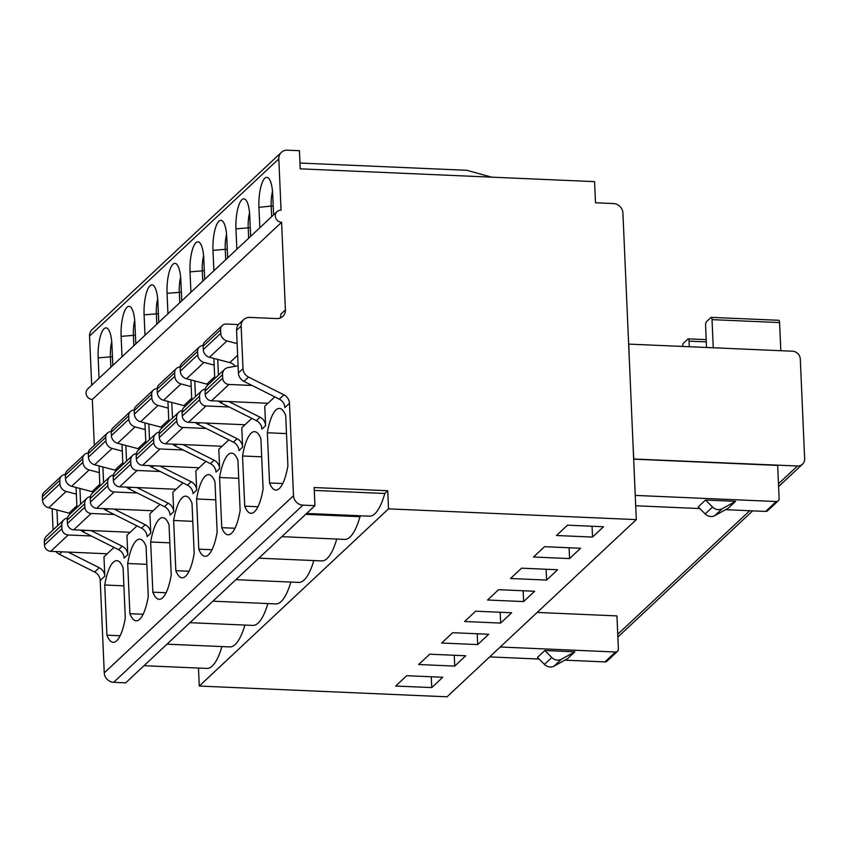 <?xml version="1.0" encoding="UTF-8"?>
<svg xmlns="http://www.w3.org/2000/svg" width="847" height="847" viewBox="0 0 847 847"><rect width="100%" height="100%" fill="white"/><g stroke="black" fill="none" stroke-linecap="round" stroke-linejoin="round"><path stroke-width="1.27" d="M629.279 358.736L628.77 344.104L792.464 351.209A7.856 7.2 -133.1 0 1 800.299 359.086L804.65 458.778A7.856 7.2 -133.1 0 1 802.511 464.188A7.856 7.2 -133.1 0 1 797.472 465.998L633.662 459.01M689.299 346.73L689.056 341.14A3.144 0.921 92.5 0 0 688.272 338.864A3.144 0.921 92.5 0 0 688.008 338.98L683.413 343.279A3.144 0.921 92.5 0 0 682.618 346.444M713.259 347.768L712.031 319.637A3.144 0.921 92.5 0 0 711.247 317.36A3.144 0.921 92.5 0 0 710.972 317.477L706.387 321.775A3.144 0.921 92.5 0 0 705.593 325.661L706.546 347.482M780.828 350.711L779.6 322.569A3.144 0.921 -87.5 0 0 778.827 320.293L711.247 317.36M636.309 519.613L388.519 508.856L199.267 686.049L447.047 696.806L636.309 519.613L622.916 213.01A9.433 8.639 -133.1 0 0 613.514 203.555L595.494 202.772L594.573 181.629L300.23 168.839L299.436 150.713L287.429 150.194A9.433 8.639 -133.1 0 0 281.373 152.375A9.433 8.639 -133.1 0 0 278.811 158.865L281.056 210.215A6.289 5.76 46.9 0 0 277.022 211.665A6.289 5.76 46.9 0 0 275.826 218.24A6.289 5.76 46.9 0 0 281.585 222.306L285.407 309.907A9.433 8.639 46.9 0 1 282.845 316.397A9.433 8.639 46.9 0 1 276.789 318.578L249.759 317.403A9.433 8.639 -133.1 0 0 243.714 319.584L239.119 323.882A9.433 8.639 46.9 0 0 236.557 330.372L238.409 372.945A9.433 8.639 46.9 0 0 243.968 381.383L279.33 399.138A9.433 8.639 -133.1 0 1 284.888 407.587L289.483 403.278L293.517 495.686A9.433 8.639 -133.1 0 0 302.919 505.14L314.936 505.659L314.142 487.533L387.735 490.731L384.792 493.483A62.869 18.38 -87.5 0 1 369.504 516.172L306.625 513.441M281.373 152.375L92.122 329.557A9.433 8.639 46.9 0 0 89.549 336.058L91.698 385.173M112.831 365.396L111.942 344.973A23.578 6.892 -87.5 0 0 107.273 328.287A23.578 6.892 -87.5 0 0 98.157 357.868L99.046 378.291M273.602 214.863L272.713 194.439A23.578 6.892 -87.5 0 0 268.044 177.764A23.578 6.892 -87.5 0 0 258.938 207.346L259.828 227.769M250.638 236.366L249.749 215.943A23.578 6.892 -87.5 0 0 245.079 199.267A23.578 6.892 -87.5 0 0 235.964 228.849L236.853 249.272M227.674 257.869L226.774 237.446A23.578 6.892 -87.5 0 0 222.115 220.771A23.578 6.892 -87.5 0 0 212.999 250.352L213.889 270.775M204.699 279.372L203.809 258.949A23.578 6.892 -87.5 0 0 199.14 242.274A23.578 6.892 -87.5 0 0 190.024 271.855L190.924 292.279M181.734 300.876L180.845 280.452A23.578 6.892 -87.5 0 0 176.176 263.777A23.578 6.892 -87.5 0 0 167.06 293.358L167.95 313.782M158.77 322.379L157.87 301.956A23.578 6.892 -87.5 0 0 153.201 285.28A23.578 6.892 -87.5 0 0 144.096 314.862L144.985 335.285M135.795 343.882L134.906 323.459A23.578 6.892 -87.5 0 0 130.237 306.783A23.578 6.892 -87.5 0 0 121.121 336.365L122.021 356.788M94.324 445.31L92.323 399.488A6.289 5.76 -133.1 0 1 86.574 395.422A6.289 5.76 -133.1 0 1 87.76 388.858L277.022 211.665M92.323 399.488L281.585 222.306M76.061 487.438L76.939 507.597M79.925 488.465L80.613 504.156M80.687 530.127A9.433 8.639 46.9 0 0 83.197 531.916L118.548 549.671A9.433 8.639 -133.1 0 1 124.117 558.109L127.791 554.669A9.433 8.639 46.9 0 0 122.222 546.23L91.063 530.582M314.936 505.659L125.684 682.851L113.667 682.322A9.433 8.639 46.9 0 1 104.255 672.878L100.221 580.47A9.433 8.639 -133.1 0 0 94.663 572.032L99.258 567.734L68.099 552.085M99.258 567.734A9.433 8.639 46.9 0 1 104.816 576.172L103.969 556.807L114.027 547.395M127.791 554.669L126.944 535.304L136.992 525.892M114.038 509.079L145.197 524.727A9.433 8.639 46.9 0 1 150.755 533.165L149.908 513.79L159.956 504.389M137.002 487.576L168.161 503.224A9.433 8.639 46.9 0 1 173.72 511.662L172.873 492.287L182.931 482.885M159.967 466.072L191.126 481.721A9.433 8.639 46.9 0 1 196.695 490.159L195.848 470.784L205.895 461.382M182.941 444.569L214.1 460.217A9.433 8.639 46.9 0 1 219.659 468.656L218.812 449.281L228.859 439.879M205.906 423.066L237.065 438.704A9.433 8.639 46.9 0 1 242.623 447.152L241.787 427.777L251.834 418.376M274.799 396.872L264.751 406.274L265.598 425.649A9.433 8.639 46.9 0 0 260.04 417.2L228.87 401.563M146.065 546.294A40.868 11.943 -87.5 0 0 139.755 539.168A40.868 11.943 -87.5 0 0 127.696 563.499L129.887 613.683A40.868 11.943 -87.5 0 0 136.208 620.819A40.868 11.943 -87.5 0 0 148.257 596.479L146.065 546.294M169.04 524.791A40.868 11.943 -87.5 0 0 162.719 517.655A40.868 11.943 -87.5 0 0 150.66 541.995L152.852 592.18A40.868 11.943 -87.5 0 0 159.172 599.316A40.868 11.943 -87.5 0 0 171.232 574.975L169.04 524.791M192.004 503.287A40.868 11.943 -87.5 0 0 185.684 496.151A40.868 11.943 -87.5 0 0 173.635 520.492L175.827 570.677A40.868 11.943 -87.5 0 0 182.137 577.813A40.868 11.943 -87.5 0 0 194.196 553.472L192.004 503.287M214.969 481.784A40.868 11.943 -87.5 0 0 208.658 474.648A40.868 11.943 -87.5 0 0 196.599 498.989L198.791 549.174A40.868 11.943 -87.5 0 0 205.112 556.31A40.868 11.943 -87.5 0 0 217.16 531.969L214.969 481.784M237.943 460.281A40.868 11.943 -87.5 0 0 231.623 453.145A40.868 11.943 -87.5 0 0 219.564 477.486L221.755 527.67A40.868 11.943 -87.5 0 0 228.076 534.806A40.868 11.943 -87.5 0 0 240.135 510.466L237.943 460.281M260.908 438.778A40.868 11.943 -87.5 0 0 254.587 431.642A40.868 11.943 -87.5 0 0 242.538 455.982L244.73 506.167A40.868 11.943 -87.5 0 0 251.04 513.303A40.868 11.943 -87.5 0 0 263.099 488.963L260.908 438.778M269.537 482.949A40.868 11.943 -87.5 0 0 275.847 490.074A40.868 11.943 -87.5 0 0 287.906 465.744L285.714 415.559A40.868 11.943 -87.5 0 0 279.394 408.423A40.868 11.943 -87.5 0 0 267.345 432.764L269.537 482.949L282.76 483.521M106.913 635.186A40.868 11.943 -87.5 0 0 113.233 642.322A40.868 11.943 -87.5 0 0 125.292 617.982L123.101 567.797A40.868 11.943 -87.5 0 0 116.78 560.672A40.868 11.943 -87.5 0 0 104.732 585.002L106.913 635.186L120.147 635.769M123.884 585.838L104.732 585.002M146.859 564.335L127.696 563.499M129.887 613.683L143.122 614.266M169.824 542.832L150.66 541.995M152.852 592.18L166.086 592.752M192.788 521.328L173.635 520.492M175.827 570.677L189.05 571.249M215.763 499.825L196.599 498.989M198.791 549.174L212.025 549.745M238.727 478.322L219.564 477.486M221.755 527.67L234.99 528.242M261.702 456.819L242.538 455.982M244.73 506.167L257.954 506.739M286.508 433.59L267.345 432.764M198.473 668.05L199.267 686.049M144.011 665.689L206.89 668.421A62.869 18.38 -87.5 0 0 221.935 646.568M166.975 644.186L229.855 646.917A62.869 18.38 -87.5 0 0 244.899 625.065M189.95 622.683L252.83 625.414A62.869 18.38 -87.5 0 0 267.874 603.562M212.915 601.179L275.794 603.911A62.869 18.38 -87.5 0 0 290.839 582.058M235.879 579.676L298.758 582.408A62.869 18.38 -87.5 0 0 313.813 560.555M258.854 558.173L321.733 560.905A62.869 18.38 -87.5 0 0 336.778 539.052M281.818 536.67L344.697 539.391A62.869 18.38 -87.5 0 0 359.986 516.702L360.949 515.802M388.519 508.856L387.735 490.731M465.744 655.769L454.712 666.091L418.672 664.524L429.704 654.202L465.744 655.769M488.708 634.265L477.687 644.588L441.647 643.021L452.669 632.698L488.708 634.265M511.673 612.762L500.651 623.085L464.611 621.518L475.633 611.195L511.673 612.762M534.648 591.259L523.626 601.582L487.576 600.015L498.608 589.692L534.648 591.259M557.612 569.756L546.59 580.079L510.55 578.512L521.572 568.189L557.612 569.756M580.587 548.253L569.555 558.575L533.515 557.008L544.536 546.686L580.587 548.253M592.529 537.072L603.551 526.749L567.511 525.182L556.479 535.505L592.529 537.072L592.053 526.252M442.769 677.272L431.748 687.595L395.708 686.028L406.729 675.705L442.769 677.272M431.271 676.774L431.748 687.595M454.246 655.271L454.712 666.091M477.21 633.768L477.687 644.588M500.185 612.265L500.651 623.085M523.15 590.761L523.626 601.582M546.114 569.258L546.59 580.079M569.089 547.755L569.555 558.575M537.178 612.434L616.944 615.896L618.395 649.12A3.144 2.88 -133.1 0 1 615.525 652.01L500.238 647.002M633.662 459.159L777.673 465.416L779.124 498.639A3.144 2.88 -133.1 0 1 776.254 501.53L635.25 495.41M617.855 636.923A7.856 7.2 46.9 0 0 618.765 636.213L752.665 510.857M52.122 508.687L53.054 529.968M55.944 551.556A9.433 8.639 46.9 0 0 59.311 554.277L94.663 572.032M56.961 509.968L57.649 525.659M67.453 518.078L67.326 518.099A7.856 7.2 -133.1 0 0 63.906 519.804A7.856 7.2 -133.1 0 0 61.767 525.214L61.916 528.687A6.289 5.76 -133.1 0 0 68.184 534.986L91.317 535.992M76.357 494.129L66.161 491.44A7.856 7.2 -133.1 0 1 59.957 483.817L59.809 480.355A6.289 5.76 -133.1 0 1 61.513 476.025A6.289 5.76 -133.1 0 1 65.325 474.564M63.906 519.804L46.447 536.151A7.856 7.2 46.9 0 0 44.309 541.561L44.457 545.023A6.289 5.76 46.9 0 0 50.735 551.333L107.198 553.779M61.513 476.025L44.065 492.361A6.289 5.76 46.9 0 0 42.35 496.691L42.498 500.154A7.856 7.2 46.9 0 0 48.703 507.787L68.999 513.144A9.433 8.639 -133.1 0 1 70.47 513.663M633.778 458.894L632.953 442.833M289.483 403.278A9.433 8.639 46.9 0 0 283.925 394.84L248.563 377.084A9.433 8.639 -133.1 0 1 243.004 368.646L241.141 326.074A9.433 8.639 -133.1 0 1 243.714 319.584M314.269 490.413L384.792 493.483M305.661 514.341L359.986 516.702M285.407 309.907L280.812 314.205A9.433 8.639 -133.1 0 1 280.103 318.08M218.42 375.136L217.743 359.435M218.494 401.107A9.433 8.639 46.9 0 0 221.003 402.897L256.355 420.641A9.433 8.639 -133.1 0 1 261.924 429.09L265.598 425.649M213.868 358.419L214.746 378.577M194.768 380.949L195.456 396.64M195.53 422.611A9.433 8.639 46.9 0 0 198.039 424.4L233.391 442.145A9.433 8.639 -133.1 0 1 238.949 450.593L242.623 447.152M190.903 379.922L191.782 400.08M171.803 402.452L172.492 418.143M172.555 444.114A9.433 8.639 46.9 0 0 175.064 445.903L210.427 463.648A9.433 8.639 -133.1 0 1 215.985 472.097L219.659 468.656M167.928 401.425L168.818 421.584M148.839 423.955L149.517 439.646M149.591 465.617A9.433 8.639 46.9 0 0 152.1 467.406L187.452 485.162A9.433 8.639 -133.1 0 1 193.021 493.6L196.695 490.159M144.964 422.928L145.843 443.087M125.864 445.458L126.552 461.149M126.627 487.12A9.433 8.639 46.9 0 0 129.136 488.91L164.487 506.665A9.433 8.639 -133.1 0 1 170.046 515.103L173.72 511.662M122 444.431L122.879 464.59M102.9 466.962L103.588 482.652M103.652 508.624A9.433 8.639 46.9 0 0 106.161 510.413L141.523 528.168A9.433 8.639 -133.1 0 1 147.082 536.606L150.755 533.165M99.025 465.935L99.904 486.093M90.428 496.575L90.29 496.596A7.856 7.2 -133.1 0 0 86.87 498.301A7.856 7.2 -133.1 0 0 84.732 503.711L84.88 507.184A6.289 5.76 -133.1 0 0 91.158 513.483L114.281 514.489M99.321 472.626L89.126 469.937A7.856 7.2 -133.1 0 1 82.921 462.314L82.773 458.852A6.289 5.76 -133.1 0 1 84.488 454.521A6.289 5.76 -133.1 0 1 88.289 453.06M86.87 498.301L69.412 514.648A7.856 7.2 46.9 0 0 67.273 520.058L67.432 523.52A6.289 5.76 46.9 0 0 73.7 529.82L130.173 532.276M84.488 454.521L67.029 470.858A6.289 5.76 46.9 0 0 65.314 475.188L65.473 478.65A7.856 7.2 46.9 0 0 71.677 486.284L91.963 491.641A9.433 8.639 -133.1 0 1 93.435 492.16M113.392 475.072L113.265 475.093A7.856 7.2 -133.1 0 0 109.835 476.797A7.856 7.2 -133.1 0 0 107.696 482.208L107.855 485.68A6.289 5.76 -133.1 0 0 114.123 491.98L137.256 492.986M122.286 451.123L112.1 448.434A7.856 7.2 -133.1 0 1 105.896 440.811L105.737 437.348A6.289 5.76 -133.1 0 1 107.453 433.018A6.289 5.76 -133.1 0 1 111.264 431.557M109.835 476.797L92.387 493.145A7.856 7.2 46.9 0 0 90.248 498.555L90.396 502.017A6.289 5.76 46.9 0 0 96.664 508.316L153.138 510.773M107.453 433.018L89.994 449.355A6.289 5.76 46.9 0 0 88.289 453.685L88.437 457.147A7.856 7.2 46.9 0 0 94.642 464.781L114.938 470.138A9.433 8.639 -133.1 0 1 116.41 470.657M136.356 453.569L136.229 453.59A7.856 7.2 -133.1 0 0 132.81 455.294A7.856 7.2 -133.1 0 0 130.671 460.704L130.819 464.177A6.289 5.76 -133.1 0 0 137.087 470.477L160.221 471.483M145.261 429.62L135.065 426.93A7.856 7.2 -133.1 0 1 128.86 419.307L128.712 415.835A6.289 5.76 -133.1 0 1 130.417 411.515A6.289 5.76 -133.1 0 1 134.228 410.054M132.81 455.294L115.351 471.641A7.856 7.2 46.9 0 0 113.212 477.052L113.36 480.514A6.289 5.76 46.9 0 0 119.639 486.813L176.102 489.27M130.417 411.515L112.969 427.851A6.289 5.76 46.9 0 0 111.253 432.182L111.402 435.644A7.856 7.2 46.9 0 0 117.606 443.277L137.902 448.635A9.433 8.639 -133.1 0 1 139.374 449.154M159.331 432.065L159.204 432.086A7.856 7.2 -133.1 0 0 155.774 433.791A7.856 7.2 -133.1 0 0 153.635 439.201L153.794 442.674A6.289 5.76 -133.1 0 0 160.062 448.974L183.185 449.979M168.225 408.116L158.04 405.427A7.856 7.2 -133.1 0 1 151.825 397.804L151.677 394.331A6.289 5.76 -133.1 0 1 153.392 390.012A6.289 5.76 -133.1 0 1 157.193 388.551M155.774 433.791L138.315 450.138A7.856 7.2 46.9 0 0 136.187 455.548L136.335 459.01A6.289 5.76 46.9 0 0 142.603 465.31L199.077 467.766M153.392 390.012L135.933 406.348A6.289 5.76 46.9 0 0 134.218 410.679L134.377 414.141A7.856 7.2 46.9 0 0 140.581 421.774L160.866 427.121A9.433 8.639 -133.1 0 1 162.338 427.65M182.296 410.562L182.169 410.583A7.856 7.2 -133.1 0 0 178.738 412.288A7.856 7.2 -133.1 0 0 176.61 417.698L176.758 421.171A6.289 5.76 -133.1 0 0 183.026 427.47L206.16 428.476M191.189 386.613L181.004 383.924A7.856 7.2 -133.1 0 1 174.8 376.301L174.651 372.828A6.289 5.76 -133.1 0 1 176.356 368.509A6.289 5.76 -133.1 0 1 180.167 367.047M178.738 412.288L161.29 428.635A7.856 7.2 46.9 0 0 159.151 434.045L159.3 437.507A6.289 5.76 46.9 0 0 165.567 443.807L222.041 446.263M176.356 368.509L158.897 384.845A6.289 5.76 46.9 0 0 157.193 389.175L157.341 392.637A7.856 7.2 46.9 0 0 163.545 400.271L183.841 405.618A9.433 8.639 -133.1 0 1 185.313 406.137M205.27 389.059L205.133 389.08A7.856 7.2 -133.1 0 0 201.713 390.785A7.856 7.2 -133.1 0 0 199.574 396.195L199.723 399.657A6.289 5.76 -133.1 0 0 206.001 405.967L229.124 406.973M214.164 365.11L203.968 362.421A7.856 7.2 -133.1 0 1 197.764 354.798L197.616 351.325A6.289 5.76 -133.1 0 1 199.32 347.005A6.289 5.76 -133.1 0 1 203.132 345.544M201.713 390.785L184.254 407.132A7.856 7.2 46.9 0 0 182.116 412.542L182.274 416.004A6.289 5.76 46.9 0 0 188.542 422.304L245.005 424.76M199.32 347.005L181.872 363.342A6.289 5.76 46.9 0 0 180.157 367.672L180.316 371.134A7.856 7.2 46.9 0 0 186.52 378.768L206.806 384.115A9.433 8.639 -133.1 0 1 208.277 384.633M237.128 343.607L226.943 340.918A7.856 7.2 -133.1 0 1 220.739 333.295L220.58 329.822A6.289 5.76 -133.1 0 1 222.295 325.502L204.836 341.839A6.289 5.76 46.9 0 0 203.132 346.169L203.28 349.631A7.856 7.2 46.9 0 0 209.484 357.265L229.77 362.611A9.433 8.639 -133.1 0 1 235.212 366.285M252.088 385.47L228.965 384.464A6.289 5.76 -133.1 0 1 222.697 378.154L222.539 374.692A7.856 7.2 -133.1 0 1 224.677 369.281L207.219 385.629A7.856 7.2 46.9 0 0 205.09 391.039L205.239 394.501A6.289 5.76 46.9 0 0 211.506 400.8L267.98 403.257M222.295 325.502A6.289 5.76 -133.1 0 1 226.329 324.041L238.462 324.57M224.677 369.281A7.856 7.2 -133.1 0 1 228.108 367.577L238.102 365.766M491.535 177.15L466.919 170.3L299.976 163.048M778.266 500.81L767.7 510.699A3.144 2.88 46.9 0 1 765.688 511.419L725.604 509.682M699.855 508.56L635.705 505.775M735.598 501.339L728.251 508.221L714.836 515.611A8.311 7.612 46.9 0 1 705.191 513.928L712.539 507.046L705.562 500.037L735.598 501.339L722.184 508.74A8.311 7.612 -133.1 0 1 712.539 507.046M705.562 500.037L698.214 506.919L705.191 513.928M564.875 660.162L604.959 661.909A3.144 2.88 46.9 0 0 606.971 661.179L617.537 651.29M539.126 659.04L489.672 656.901M544.833 650.517L574.869 651.819L567.522 658.701L554.107 666.102A8.311 7.612 46.9 0 1 544.462 664.408L551.81 657.526L544.833 650.517L537.485 657.399L544.462 664.408M574.869 651.819L561.455 659.22A8.311 7.612 -133.1 0 1 551.81 657.526M111.73 341.849A17.289 5.05 -87.5 0 0 110.396 356.598L110.862 367.227M134.694 320.346A17.289 5.05 -87.5 0 0 133.371 335.094L133.826 345.724M157.669 298.843A17.289 5.05 -87.5 0 0 156.335 313.591L156.801 324.221M180.633 277.34A17.289 5.05 -87.5 0 0 179.299 292.088L179.765 302.718M203.598 255.836A17.289 5.05 -87.5 0 0 202.274 270.585L202.74 281.215M226.573 234.323A17.289 5.05 -87.5 0 0 225.238 249.082L225.704 259.711M249.537 212.819A17.289 5.05 -87.5 0 0 248.203 227.578L248.669 238.208M271.643 216.705L271.178 206.075L258.938 207.346M272.512 191.316A17.289 5.05 -87.5 0 0 271.178 206.075L273.232 206.17M706.303 341.892L689.056 341.14M779.6 322.569L712.031 319.637M89.549 336.058L278.811 158.865M83.197 531.916L84.901 530.307M118.548 549.671L122.222 546.23M104.255 672.878L293.517 495.686M104.816 576.172L100.221 580.47M113.667 682.322L302.919 505.14M617.749 634.265L749.701 510.73M778.478 483.785L797.472 465.998M68.184 534.986L50.735 551.333M59.809 480.355L42.35 496.691M42.498 500.154L59.957 483.817M66.161 491.44L48.703 507.787M68.999 513.144L76.865 505.775M61.767 525.214L44.309 541.561M44.457 545.023L61.916 528.687M61.937 551.81L59.311 554.277M279.33 399.138L283.925 394.84M256.355 420.641L260.04 417.2M237.065 438.704L233.391 442.145M214.1 460.217L210.427 463.648M191.126 481.721L187.452 485.162M168.161 503.224L164.487 506.665M145.197 524.727L141.523 528.168M91.158 513.483L73.7 529.82M82.773 458.852L65.314 475.188M65.473 478.65L82.921 462.314M89.126 469.937L71.677 486.284M91.963 491.641L99.83 484.272M84.732 503.711L67.273 520.058M67.432 523.52L84.88 507.184M106.161 510.413L107.876 508.803M114.123 491.98L96.664 508.316M105.737 437.348L88.289 453.685M88.437 457.147L105.896 440.811M112.1 448.434L94.642 464.781M114.938 470.138L122.794 462.769M107.696 482.208L90.248 498.555M90.396 502.017L107.855 485.68M129.136 488.91L130.84 487.3M137.087 470.477L119.639 486.813M128.712 415.835L111.253 432.182M111.402 435.644L128.86 419.307M135.065 426.93L117.606 443.277M137.902 448.635L145.769 441.266M130.671 460.704L113.212 477.052M113.36 480.514L130.819 464.177M152.1 467.406L153.805 465.797M160.062 448.974L142.603 465.31M151.677 394.331L134.218 410.679M134.377 414.141L151.825 397.804M158.04 405.427L140.581 421.774M160.866 427.121L168.733 419.763M153.635 439.201L136.187 455.548M136.335 459.01L153.794 442.674M175.064 445.903L176.779 444.294M183.026 427.47L165.567 443.807M174.651 372.828L157.193 389.175M157.341 392.637L174.8 376.301M181.004 383.924L163.545 400.271M183.841 405.618L191.697 398.259M176.61 417.698L159.151 434.045M159.3 437.507L176.758 421.171M198.039 424.4L199.744 422.791M206.001 405.967L188.542 422.304M197.616 351.325L180.157 367.672M180.316 371.134L197.764 354.798M203.968 362.421L186.52 378.768M206.806 384.115L214.672 376.756M199.574 396.195L182.116 412.542M182.274 416.004L199.723 399.657M222.719 401.287L221.003 402.897M228.965 384.464L211.506 400.8M205.239 394.501L222.697 378.154M222.539 374.692L205.09 391.039M229.77 362.611L237.636 355.253M226.943 340.918L209.484 357.265M203.28 349.631L220.739 333.295M220.58 329.822L203.132 346.169M241.141 326.074L236.557 330.372M238.409 372.945L243.004 368.646M248.563 377.084L243.968 381.383M765.688 511.419L776.254 501.53M722.184 508.74L714.836 515.611M604.959 661.909L615.525 652.01M561.455 659.22L554.107 666.102M112.45 356.693L98.157 357.868M135.414 335.19L121.121 336.365M158.389 313.686L144.096 314.862M181.353 292.183L167.06 293.358M204.318 270.68L190.024 271.855M227.292 249.177L212.999 250.352M250.257 227.674L235.964 228.849M706.207 339.636L688.272 338.864M778.594 486.58L802.511 464.188"/></g></svg>
